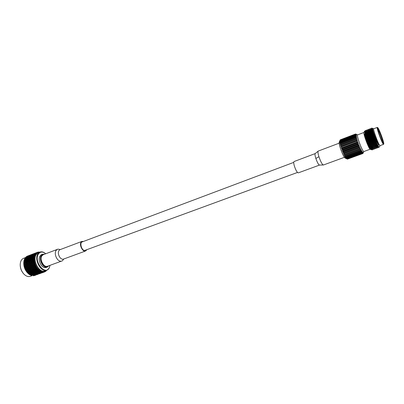 <?xml version="1.0" encoding="UTF-8"?>
<svg xmlns="http://www.w3.org/2000/svg" width="404" height="404" viewBox="0 0 404 404"><rect width="100%" height="100%" fill="white"/><g stroke="black" fill="none" stroke-linecap="round" stroke-linejoin="round"><path stroke-width="0.61" d="M293.733 162.383L82.158 241.935C79.462 242.683 81.512 250.227 84.507 250.536L297.475 172.452M57.216 249.425L55.838 250.707C54.782 253.364 55.287 256.197 57.358 259.201C58.777 260.888 60.181 261.519 61.559 261.105L47.475 266.261C43.996 267.882 39.4 259.681 41.758 256.015L43.183 254.722L57.216 249.425C57.57 249.051 58.58 249.101 60.246 249.581M86.572 250.02L85.527 251.01C82.926 252.248 79.214 245.39 80.906 242.435L81.956 241.405L83.391 241.471M44.283 254.308C40.612 253.677 39.754 260.762 43.107 264.61C45.137 266.842 46.96 267.256 48.581 265.857M44.516 254.217L42.531 254.232C39.562 256.545 39.572 260.141 42.561 265.019C44.147 266.857 45.728 267.534 47.298 267.059L48.813 265.771M42.531 254.232L41.365 254.672C38.39 256.984 38.4 260.575 41.385 265.453C42.975 267.286 44.556 267.963 46.132 267.483L47.298 267.059M38.274 254.242C33.623 261.656 45.445 275.993 49.263 267.786L50.03 265.327L49.192 268.145L46.814 270.347C41.279 272.922 33.971 259.873 37.774 254.081L40.011 252.066C41.789 251.46 43.637 251.98 45.566 253.621L45.728 253.762C42.642 251.359 40.158 251.52 38.274 254.242M23.917 274.104L23.301 273.427C21.159 270.725 20.129 267.695 20.215 264.337L20.225 264.176M25.381 257.641L23.599 258.318C21.599 259.176 20.478 261.105 20.23 264.115C20.139 267.61 21.21 270.756 23.437 273.564L23.962 274.149C26.114 276.265 28.224 276.993 30.3 276.336L32.032 275.705M46.814 270.347L45.102 270.968C39.552 273.548 32.244 260.519 36.067 254.732L38.314 252.712L40.011 252.066M23.765 262.469L23.75 262.64C23.629 266.185 24.7 269.397 26.962 272.271L27.74 273.109M33.891 275.725L35.239 275.225L33.891 275.725M33.032 275.806L34.38 275.296L33.032 275.806M31.234 275.483L32.583 274.952L31.234 275.483M30.83 275.215L31.118 275.447M30.315 275.094L30.593 274.664L31.669 274.548L30.315 275.094M29.947 274.811L30.204 275.033M29.457 274.543L29.714 274.75M29.411 274.548L29.694 274.069L30.765 273.998L30.285 274.478L29.411 274.548M29.002 274.25L29.3 274.473M28.548 273.861L28.825 274.109M28.527 273.867L28.825 273.326L29.886 273.301L29.396 273.831L28.527 273.867M28.134 273.503L28.421 273.771M27.684 273.048L28.002 272.463L29.048 272.478L28.543 273.048L27.578 272.942L27.967 273.341M27.315 272.634L27.871 273.24M35.098 254.419L34.123 254.788L35.098 254.419M34.764 255.076L34.355 255.702L33.694 255.676L34.608 255.07L35.284 255.161L35.027 254.894L35.446 254.823L34.981 254.631M34.411 256.05L34.067 256.732L33.37 256.676L34.249 256.04L34.936 256.096L34.653 255.828L35.062 255.717L34.577 255.55M34.168 257.121L33.891 257.853L33.153 257.772L33.997 257.101L34.699 257.126L34.385 256.868L34.779 256.712L34.279 256.575M34.037 258.272L33.825 259.045L33.047 258.939L33.855 258.252L34.567 258.237L34.229 257.989L34.603 257.792L34.087 257.686M34.022 259.489L33.875 260.287L33.062 260.166L33.83 259.459L34.547 259.408L34.183 259.176L34.542 258.944L34.017 258.873M34.123 260.747L34.047 261.56L33.189 261.428L33.921 260.716L34.638 260.62L34.254 260.413L34.587 260.141L34.062 260.115M34.34 262.024L34.325 262.842L33.436 262.711L34.84 261.853L34.441 261.676L34.749 261.368L34.219 261.383M34.668 263.302L34.714 264.11L33.79 263.989L35.148 263.09L34.734 262.943L35.017 262.61L34.492 262.666M35.103 264.564L35.204 265.347L34.244 265.236L35.562 264.307L35.138 264.196L35.39 263.837L34.87 263.938M35.633 265.781L35.789 266.534L34.8 266.438L36.072 265.489L35.643 265.413L35.86 265.034L35.355 265.181M36.254 266.938L36.461 267.645L35.441 267.579L36.668 266.61L36.234 266.574L36.426 266.18L35.931 266.372M36.956 268.014L37.203 268.67L36.163 268.63L37.34 267.655L36.91 267.66L37.067 267.256L36.597 267.488M37.724 268.993L38.006 269.584L36.946 269.579L38.077 268.604L37.653 268.655L37.784 268.246L37.335 268.519M38.547 269.862L38.855 270.377L37.784 270.417L38.875 269.448L38.456 269.539L38.557 269.13L38.133 269.443M39.415 270.599L39.738 271.034L38.658 271.119L39.708 270.165L39.304 270.301L39.375 269.902L38.976 270.246M40.309 271.195L40.642 271.549L39.557 271.68L40.567 270.751L40.183 270.933L40.228 270.539L39.86 270.917M41.213 271.65L41.546 271.907L40.466 272.089L41.44 271.195L41.077 271.412L41.102 271.039L40.759 271.443M42.117 271.942L42.445 272.114L41.365 272.346L42.117 271.942L42.314 271.493L41.971 271.746L41.976 271.392L41.668 271.816M43.006 272.084L42.248 272.442L43.172 271.634L42.566 272.033M43.859 272.059L43.097 272.382L44.001 271.619L43.44 272.089M43.9 272.124L42.319 272.72L44.672 271.877L44.788 271.458L44.526 271.801L44.485 271.538L44.273 271.988M44.672 271.877L46.526 270.448M39.784 252.152L38.835 252.071M38.966 252.147L39.425 252.217L39.127 251.98M39.021 252.056L37.946 252.167M38.138 252.268L38.612 252.288L38.284 252.04M38.198 252.157L36.734 252.576M37.355 252.54L37.845 252.505L37.486 252.263M36.981 252.475L35.956 252.899L36.981 252.475M36.633 252.97L37.133 252.879L36.744 252.636M35.602 252.985L34.38 253.47M36.264 252.914L35.264 253.389L36.264 252.914M35.981 253.545L36.491 253.394L36.072 253.162M35.436 253.121L34.426 253.576L35.436 253.121M34.628 253.369L33.608 253.798L34.628 253.369M33.259 253.879L32.027 254.358M35.623 253.5L34.653 254.02L35.623 253.5M35.411 254.262L35.921 254.045L35.481 253.828M35.249 253.959L35.325 254.237M34.759 253.636L33.769 254.136L34.759 253.636M33.911 253.813L32.911 254.283L33.911 253.813M33.088 254.02L32.083 254.469L33.088 254.02M32.29 254.262L31.27 254.687L32.29 254.262M31.502 254.545L30.477 254.944L31.502 254.545M30.926 254.767L29.714 255.252M34.754 254.773L34.87 255.091M34.158 254.293L34.759 254.242L33.81 254.798L33.199 254.838L34.158 254.293M33.81 254.798L33.896 255.076M33.997 255.076L34.123 254.788M33.269 254.399L32.295 254.919L33.269 254.399M33.078 255.101L33.199 254.838M32.406 254.535L31.421 255.03L32.406 254.535M31.568 254.707L30.573 255.177L31.568 254.707M30.749 254.914L29.744 255.358L30.749 254.914M29.957 255.156L28.942 255.575L29.957 255.156M28.603 255.656L27.482 256.086M34.355 255.702L34.522 256.06M33.643 255.081L34.279 255.07L33.36 255.671L32.714 255.666L33.643 255.081M33.36 255.671L33.497 256M34.542 255.116L34.279 255.07M33.547 256.005L33.694 255.676M32.709 255.121L33.325 255.091L32.391 255.671L31.764 255.687L32.709 255.121M32.391 255.671L32.502 255.974M32.578 255.974L32.714 255.666M31.8 255.192L32.396 255.141L31.451 255.697L30.845 255.732L31.8 255.192M31.451 255.697L31.542 255.974M31.638 255.974L31.764 255.687M30.921 255.293L29.952 255.813L30.921 255.293M30.729 255.995L30.845 255.732M30.063 255.429L29.083 255.924L30.063 255.429M29.229 255.596L28.24 256.065L29.229 255.596M28.421 255.798L27.416 256.247L28.421 255.798M27.634 256.04L26.715 256.434L27.634 256.04M34.067 256.732L34.274 257.096L34.385 256.868M33.229 255.99L33.901 256.02L33.017 256.651L32.335 256.616L33.229 255.99M33.017 256.651L33.204 257.02L33.37 256.676M34.229 256.055L33.901 256.02M32.244 255.969L32.896 255.979L31.992 256.596L31.33 256.575L32.244 255.969M31.992 256.596L32.158 256.954L32.335 256.616M33.189 256.02L32.896 255.979M31.285 255.979L31.916 255.969L31.002 256.565L30.361 256.56L31.285 255.979M31.002 256.565L31.138 256.899M32.179 256.015L31.916 255.969M31.189 256.899L31.33 256.575M30.361 256.015L30.972 255.99L30.037 256.565L29.416 256.58L30.361 256.015M30.037 256.565L30.149 256.868M30.224 256.868L30.361 256.56M29.457 256.086L30.053 256.035L29.103 256.591L28.502 256.626L29.457 256.086M29.103 256.591L29.194 256.868M29.29 256.868L29.416 256.58M28.583 256.181L27.613 256.702L28.583 256.181M28.386 256.888L28.502 256.626M27.735 256.318L26.75 256.813L27.735 256.318M26.906 256.484L26.018 256.934L26.906 256.484M33.891 257.853L34.229 257.989M32.921 257.01L33.628 257.07L32.78 257.732L32.062 257.661L32.921 257.01L33.628 257.07M32.78 257.732L32.997 258.08L33.153 257.772M33.997 257.101L34.699 257.126M31.881 256.934L32.567 256.979L31.699 257.631L31.002 257.575L31.881 256.934M31.699 257.631L31.906 257.989L32.062 257.661M33.052 257.015L32.567 256.979M30.871 256.888L31.532 256.919L30.654 257.55L29.977 257.51L30.871 256.888M30.654 257.55L30.84 257.919L31.002 257.575M31.86 256.949L31.532 256.919M29.891 256.868L30.537 256.878L29.638 257.489L28.982 257.469L29.891 256.868M29.638 257.489L29.8 257.848M30.83 256.914L30.537 256.878M29.825 257.848L29.977 257.51M28.936 256.873L29.568 256.863L28.649 257.459L28.012 257.454L28.936 256.873M28.649 257.459L28.79 257.792M29.83 256.904L29.568 256.863M28.835 257.792L28.982 257.469M28.017 256.909L28.623 256.878L27.694 257.454L27.078 257.469L28.017 256.909M27.694 257.454L27.805 257.762M27.881 257.762L28.012 257.454M27.124 256.974L27.714 256.924L26.77 257.479L26.169 257.515L27.124 256.974M26.77 257.479L26.856 257.757M26.952 257.757L27.078 257.469M26.255 257.07L25.396 257.575L26.255 257.07M26.053 257.777L26.169 257.515M33.825 259.045L34.183 259.176M32.724 258.116L33.466 258.201L32.658 258.888L31.901 258.797L32.997 258.08L32.35 258.075L31.517 258.752L30.785 258.666L31.623 257.999L32.35 258.075M32.658 258.888L32.896 259.211L33.047 258.939M33.855 258.252L33.466 258.201M31.517 258.752L31.749 259.085L31.901 258.797M30.558 257.904L31.259 257.964L30.411 258.626L29.699 258.555L30.558 257.904L31.259 257.964M30.411 258.626L30.633 258.974L30.785 258.666M31.623 257.999L34.567 258.237M29.522 257.828L30.204 257.878L29.341 258.525L28.649 258.469L29.522 257.828M29.341 258.525L29.548 258.883L29.699 258.555M30.795 257.919L30.204 257.878M28.517 257.782L29.179 257.813L28.3 258.444L27.629 258.398L28.517 257.782M28.3 258.444L28.492 258.812L28.649 258.469M29.507 257.843L29.179 257.813M27.548 257.757L28.184 257.772L27.29 258.383L26.639 258.358L27.548 257.757M27.29 258.383L27.457 258.742M28.482 257.808L28.184 257.772M27.477 258.742L27.629 258.398M26.603 257.762L27.225 257.757L26.311 258.348L25.679 258.343L26.603 257.762M26.311 258.348L26.452 258.681M27.487 257.797L27.225 257.757M26.497 258.681L26.639 258.358M25.684 257.792L26.29 257.767L24.861 258.353L25.684 257.792M25.361 258.343L25.472 258.651M25.543 258.651L25.679 258.343M33.875 260.287L34.254 260.413M32.643 259.297L33.426 259.403L32.648 260.105L31.855 259.994L32.896 259.211L32.244 259.242L31.451 259.939L30.679 259.833L31.482 259.146L32.244 259.242M32.648 260.105L33.062 260.166M33.83 259.459L33.426 259.403M31.451 259.939L31.704 260.242L31.855 259.994M30.356 259.009L31.098 259.1L30.29 259.782L29.537 259.686L30.633 258.974L29.987 258.969L29.159 259.641L28.426 259.56L29.265 258.893L29.987 258.969M30.29 259.782L30.527 260.1L30.679 259.833M31.482 259.146L31.098 259.1M29.159 259.641L29.386 259.974L29.537 259.686M28.204 258.797L28.901 258.858L28.058 259.519L27.351 259.449L28.492 258.812L26.305 259.358L27.179 258.722L27.851 258.767M28.058 259.519L28.275 259.868L28.426 259.56M29.265 258.893L28.901 258.858M26.992 259.413L27.194 259.772L27.351 259.449M26.179 258.671L26.836 258.701L25.957 259.328L25.29 259.287L26.179 258.671M25.957 259.328L26.149 259.701L26.305 259.358M27.159 258.732L26.836 258.701M25.21 258.646L25.851 258.656L24.427 259.247L25.21 258.646M24.952 259.272L25.119 259.626M26.139 258.696L25.851 258.656M25.139 259.631L25.29 259.287M34.047 261.56L34.507 261.61M32.982 262.645L32.108 262.514L32.82 261.797L33.684 261.928L32.982 262.645L33.269 262.847L34.441 261.676M32.674 260.529L33.497 260.651L32.759 261.368L31.921 261.242L32.911 260.393L31.502 261.181L30.689 261.06L31.456 260.353L32.259 260.469M32.759 261.368L33.189 261.428M33.921 260.716L33.497 260.651M31.502 261.181L31.921 261.242M30.27 260.191L31.052 260.297L30.28 260.999L29.487 260.888L30.527 260.1L29.881 260.136L29.088 260.827L28.32 260.726L29.123 260.035L29.881 260.136M30.28 260.999L30.689 261.06M31.456 260.353L31.052 260.297M29.088 260.827L29.341 261.13L29.487 260.888M28.002 259.903L28.74 259.989L27.932 260.671L27.184 260.575L28.275 259.868L27.629 259.858L26.805 260.529L26.078 260.444L26.916 259.782L27.629 259.858M27.932 260.671L28.169 260.994L28.32 260.726M29.123 260.035L28.74 259.989M26.805 260.529L27.038 260.863L27.184 260.575M25.861 259.686L26.558 259.747L25.715 260.403L25.008 260.333L26.149 259.701L24.094 260.252L24.841 259.61L25.492 259.656M25.715 260.403L25.932 260.752L26.078 260.444M26.916 259.782L26.558 259.747M24.654 260.302L24.856 260.656L25.008 260.333M34.325 262.842L34.618 263.024L35.017 262.61M33.315 263.923L32.406 263.797L33.083 263.08L33.981 263.206L33.315 263.923L33.608 264.08L34.734 262.943M34.128 261.994L33.684 261.928M31.946 263.731L31.058 263.6L31.749 262.883L32.628 263.014L31.946 263.731L32.239 263.913L33.436 262.711M31.542 261.605L32.386 261.731L31.669 262.449L30.815 262.322L31.77 261.449L30.386 262.257L29.558 262.13L30.3 261.423L31.118 261.545M31.669 262.449L32.068 262.56M32.82 261.797L32.386 261.731M30.608 263.534L29.739 263.403L30.446 262.686L31.305 262.817L30.608 263.534L30.896 263.736L32.108 262.514M30.386 262.257L30.815 262.322M29.093 261.247L29.891 261.363L29.139 262.07L28.325 261.949L29.341 261.13L28.689 261.186L27.916 261.888L27.129 261.772L27.911 261.08L28.689 261.186M29.139 262.07L29.558 262.13M30.3 261.423L29.891 261.363M27.916 261.888L28.325 261.949M26.77 260.923L27.523 261.024L26.735 261.716L25.972 261.61L27.038 260.863L26.386 260.878L25.583 261.56L24.841 261.464L25.659 260.787L26.386 260.878M26.735 261.716L26.987 262.019L27.129 261.772M27.911 261.08L27.523 261.024M25.583 261.56L25.826 261.878L25.972 261.61M24.573 260.671L25.285 260.747L24.462 261.418L23.897 261.206L24.856 260.656L24.215 260.631M24.462 261.418L24.694 261.747L24.841 261.464M25.659 260.787L25.285 260.747M34.714 264.11L35.39 263.837M33.759 265.175L32.815 265.059L33.456 264.352L34.39 264.474L33.759 265.175L34.052 265.287L35.138 264.196M34.446 263.272L34.618 263.024L33.981 263.206M32.335 264.999L31.411 264.873L32.068 264.16L32.982 264.287L32.335 264.999L32.628 265.13L33.79 263.989M33.083 263.08L33.269 262.847L32.628 263.014M30.941 264.807L30.037 264.681L30.709 263.969L31.603 264.095L30.941 264.807L31.234 264.963L32.406 263.797M31.749 262.883L31.305 262.817M29.578 264.615L28.694 264.484L29.381 263.767L30.255 263.898L29.578 264.615L29.871 264.797L31.058 263.6M29.179 262.494L30.017 262.62L29.3 263.337L28.452 263.206L29.406 262.332L28.022 263.145L27.194 263.019L27.942 262.307L28.755 262.433M29.3 263.337L29.679 263.469M30.446 262.686L30.017 262.62M28.245 264.418L27.376 264.287L28.083 263.575L28.942 263.701L28.245 264.418L28.532 264.62L29.739 263.403M28.022 263.145L28.452 263.206M26.735 262.13L27.528 262.246L26.78 262.954L25.977 262.832L26.987 262.019L26.336 262.075L25.568 262.772L24.785 262.656L25.563 261.964L26.336 262.075M26.78 262.954L27.194 263.019M27.942 262.307L27.528 262.246M25.568 262.772L25.977 262.832M24.427 261.812L25.174 261.908L24.391 262.6L23.775 262.368L24.694 261.747L24.048 261.762M24.391 262.6L24.644 262.903L24.785 262.656M25.563 261.964L25.174 261.908M35.204 265.347L35.86 265.034M34.295 266.393L33.32 266.286L33.931 265.595L34.895 265.706L34.295 266.393L34.587 266.448L35.643 265.413M34.87 264.534L35.007 264.246L34.39 264.474M32.825 266.231L31.866 266.12L32.487 265.418L33.441 265.534L32.825 266.231L33.118 266.317L34.244 265.236M33.456 264.352L33.608 264.08L32.982 264.287M31.381 266.059L30.441 265.943L31.078 265.236L32.007 265.357L31.381 266.059L31.674 266.17L32.815 265.059M32.068 264.16L32.239 263.913L31.603 264.095M29.967 265.877L29.043 265.756L29.699 265.044L30.608 265.17L29.967 265.877L30.26 266.014L31.411 264.873M30.709 263.969L30.896 263.736L30.255 263.898M28.573 265.691L27.674 265.559L28.346 264.847L29.234 264.979L28.573 265.691L28.871 265.847L30.037 264.681M29.381 263.767L28.942 263.701M27.22 265.494L26.336 265.362L27.023 264.655L27.891 264.782L27.22 265.494L27.507 265.675L28.694 264.484M26.821 263.383L27.654 263.509L26.942 264.221L26.098 264.09L27.048 263.221L25.674 264.024L24.851 263.898L25.593 263.191L26.401 263.317M26.942 264.221L27.295 264.378M28.083 263.575L27.654 263.509M25.891 265.297L25.028 265.165L25.735 264.453L26.583 264.585L25.891 265.297L26.179 265.499L27.376 264.287M25.674 264.024L26.098 264.09M24.391 263.014L25.179 263.13L24.432 263.837L23.77 263.585L24.644 262.903L23.993 262.959M24.432 263.837L24.851 263.898M25.593 263.191L25.179 263.13M35.789 266.534L36.426 266.18M34.926 267.539L33.921 267.458L34.502 266.786L35.496 266.877L34.926 267.539L35.209 267.544L36.234 266.574M35.395 265.756L35.496 265.433L34.895 265.706M33.411 267.413L32.421 267.322L33.012 266.64L33.992 266.741L33.411 267.413L33.699 267.448L34.8 266.438M33.931 265.595L34.052 265.287L33.441 265.534M31.916 267.271L30.946 267.165L31.552 266.478L32.512 266.584L31.916 267.271L32.209 267.327L33.32 266.286M32.487 265.418L32.628 265.13L32.007 265.357M30.451 267.11L29.497 266.999L30.118 266.302L31.063 266.418L30.451 267.11L30.749 267.196L31.866 266.12M31.078 265.236L31.234 264.963L30.608 265.17M29.012 266.938L28.078 266.822L28.714 266.115L29.638 266.241L29.012 266.938L29.31 267.049L30.441 265.943M29.699 265.044L29.871 264.797L29.234 264.979M27.603 266.756L26.684 266.635L27.336 265.923L28.245 266.054L27.603 266.756L27.896 266.892L29.043 265.756M27.023 264.65L26.583 264.585M28.346 264.847L27.891 264.782M26.22 266.569L25.321 266.438L25.992 265.731L26.876 265.857L26.22 266.569L26.518 266.726L27.674 265.559M24.866 266.372L24.149 266.266L24.674 265.529L25.543 265.66L24.866 266.372L25.159 266.554L26.336 265.362M24.472 264.261L25.306 264.388L24.594 265.1L23.907 264.994L24.705 264.1L24.053 264.196M24.594 265.1L24.932 265.266M25.735 264.453L25.306 264.388M24.023 265.68L24.073 266.135L25.028 265.165M36.461 267.645L37.067 267.256M35.633 268.609L34.603 268.554L35.158 267.913L36.178 267.973L35.633 268.609L36.91 267.66M33.921 267.458L32.547 268.418L31.547 268.337L32.123 267.665L33.113 267.756M36.006 266.918L36.077 266.564L35.496 266.877M34.077 268.524L33.062 268.458L33.628 267.801L34.638 267.877L34.355 268.503L35.441 267.579M34.502 266.786L34.587 266.448L33.992 266.741M33.012 266.64L33.118 266.317L32.512 266.584M31.037 268.291L30.053 268.195L30.643 267.519L31.618 267.62L31.037 268.291L31.325 268.322L32.421 267.322M31.552 266.478L31.674 266.17L31.063 266.418M29.553 268.15L28.583 268.044L29.184 267.357L30.143 267.463L29.553 268.15L29.846 268.206L30.946 267.165M30.118 266.302L30.26 266.014L29.638 266.241M28.093 267.988L27.139 267.877L27.755 267.18L28.699 267.296L28.093 267.988L28.386 268.069L29.497 266.999M28.714 266.115L28.871 265.847L28.245 266.054M26.659 267.817L25.725 267.695L26.356 266.994L27.28 267.115L26.659 267.817L26.957 267.923L28.078 266.822M27.336 265.923L27.507 265.675L26.876 265.857M25.25 267.635L24.457 267.377L24.987 266.802L25.891 266.928L25.25 267.635L25.548 267.766L26.684 266.635M25.992 265.731L26.179 265.499L25.543 265.66M24.326 266.948L24.397 267.357L25.321 266.438M37.203 268.67L37.784 268.246M36.405 269.574L35.355 269.559L35.885 268.948L36.931 268.978L36.405 269.574L37.653 268.655M36.703 268.004L36.739 267.625L36.178 267.973M34.82 269.544L33.779 269.508L34.32 268.882L35.355 268.928L34.82 269.544L36.163 268.63M35.158 267.913L35.209 267.544L34.638 267.877M33.254 269.483L32.229 269.428L32.78 268.786L33.795 268.852L33.254 269.483L34.603 268.554M32.547 268.418L33.699 267.448L34.173 267.478M31.709 269.397L30.694 269.332L31.254 268.675L32.259 268.751L31.987 269.377L33.062 268.458M33.628 267.801L33.699 267.448L31.618 267.62M30.179 269.291L29.179 269.21L29.755 268.544L30.744 268.63L30.179 269.291L30.462 269.296L31.527 268.332M32.123 267.665L32.209 267.327L30.143 267.463M28.674 269.165L27.694 269.069L28.28 268.392L29.25 268.493L28.674 269.165L28.967 269.195L30.053 268.195M30.643 267.519L30.749 267.196L28.699 267.296M27.194 269.019L26.23 268.918L26.831 268.231L27.785 268.337L27.194 269.019L27.487 269.074L28.583 268.044M29.184 267.357L29.31 267.049L27.28 267.115M25.74 268.862L24.902 268.62L25.407 268.054L26.346 268.17L25.74 268.862L26.033 268.943L27.139 267.877M27.755 267.18L27.896 266.892L25.891 266.928M24.74 268.206L24.821 268.559L25.725 267.695M26.356 266.994L26.518 266.726L24.528 266.736M38.006 269.584L38.557 269.13M37.234 270.433L36.168 270.448L36.683 269.877L37.744 269.872L37.234 270.433L38.456 269.539M37.471 268.988L37.466 268.599L36.931 268.978M35.623 270.453L34.567 270.453L35.087 269.862L36.143 269.877L35.623 270.453L36.946 269.579M35.885 268.948L35.9 268.564L35.355 268.928M34.027 270.448L32.982 270.428L33.512 269.821L34.552 269.852L34.027 270.448L35.355 269.559M34.32 268.882L34.355 268.503L33.795 268.852M32.451 270.412L31.416 270.377L31.951 269.751L32.982 269.801L32.451 270.412L33.779 269.508M32.78 268.786L32.83 268.423L32.259 268.751M30.886 270.352L29.866 270.301L30.411 269.66L31.426 269.726L30.886 270.352L32.229 269.428M31.254 268.675L31.325 268.322L30.744 268.63M29.346 270.271L28.336 270.2L28.891 269.549L29.891 269.625L29.623 270.246L30.694 269.332M29.755 268.544L29.846 268.206L29.25 268.493M27.82 270.16L26.826 270.079L27.396 269.412L28.386 269.503L27.82 270.16L28.108 270.165L29.179 269.21M28.28 268.392L28.386 268.069L27.785 268.337M26.321 270.034L25.523 269.958L25.927 269.266L26.896 269.367L26.321 270.034L26.614 270.064L27.694 269.069M26.831 268.231L26.957 267.923L26.346 268.17M25.255 269.418L25.346 269.715L26.23 268.918M38.855 270.377L39.375 269.902M38.107 271.155L37.027 271.22L37.527 270.69L38.602 270.645L38.107 271.155L39.304 270.301M38.289 269.867L38.249 269.463L37.744 269.872M36.476 271.246L35.406 271.286L35.911 270.736L36.976 270.71L36.476 271.246L37.466 270.286L37.784 270.417M36.683 269.877L36.658 269.478L36.143 269.877M34.86 271.301L33.795 271.316L34.305 270.751L35.365 270.746L34.86 271.301L35.87 270.332L36.168 270.448M35.087 269.862L35.082 269.473L34.552 269.852M33.254 271.321L32.199 271.321L32.714 270.736L33.764 270.746L33.254 271.321L34.567 270.453M33.512 269.821L33.527 269.438L32.982 269.801M31.664 271.316L30.618 271.296L31.143 270.69L32.184 270.72L31.664 271.316L32.982 270.428M31.951 269.751L31.987 269.377L31.426 269.726M30.088 271.281L29.058 271.246L29.588 270.624L30.613 270.67L30.088 271.281L31.416 270.377M30.411 269.66L30.462 269.296L29.891 269.625M28.532 271.22L27.512 271.165L28.053 270.529L29.068 270.594L28.532 271.22L29.866 270.301M28.891 269.549L28.967 269.195L28.386 269.503M26.992 271.135L26.169 271.079L26.538 270.417L27.538 270.493L27.27 271.114L28.336 270.2M27.396 269.412L27.487 269.074L26.896 269.367M25.861 270.574L25.735 270.347L26.033 270.372L25.957 270.811L26.826 270.079M40.047 271.225L39.935 270.837L40.183 270.933M39.153 270.614L39.077 270.205L38.602 270.645M38.067 271.2L38.658 271.119M37.527 270.69L37.466 270.286L36.976 270.71M35.729 272.023L34.658 272.084L35.148 271.559L36.224 271.513L35.729 272.023L36.698 271.074L37.027 271.22M35.911 270.736L35.87 270.332L35.365 270.746M34.108 272.109L33.037 272.15L33.537 271.604L34.603 271.579L34.108 272.109L35.092 271.155L35.406 271.286M34.305 270.751L34.284 270.352L33.764 270.746M32.492 272.165L31.431 272.185L31.936 271.619L32.997 271.609L32.492 272.165L33.497 271.2L33.795 271.316M32.714 270.736L32.714 270.342L32.184 270.72M30.891 272.19L29.84 272.185L30.356 271.599L31.401 271.614L30.891 272.19L32.199 271.321M31.143 270.69L31.159 270.306L30.613 270.67M29.305 272.18L28.265 272.16L28.785 271.559L29.82 271.589L29.305 272.18L30.618 271.296M29.588 270.624L29.623 270.246L29.068 270.594M27.735 272.144L26.8 271.993L27.235 271.488L28.26 271.538L27.735 272.144L29.058 271.246M28.053 270.529L28.108 270.165L27.538 270.493M26.553 271.65L27.512 271.165M38.405 271.372L39.491 271.276L39.001 271.74L37.915 271.852L38.314 270.963L37.36 271.902L36.279 271.983L36.774 271.483L37.855 271.412M39.228 271.528L39.557 271.68M37.572 271.695L37.915 271.852M36.774 271.483L36.698 271.074L36.224 271.513M35.623 272.134L36.279 271.983M35.148 271.559L35.092 271.155L34.603 271.579M33.365 272.887L32.295 272.947L32.785 272.422L33.855 272.377L33.365 272.887L34.33 271.942L34.658 272.084M33.537 271.604L33.497 271.2L32.997 271.609M31.744 272.973L30.684 273.013L31.179 272.468L32.239 272.442L31.744 272.973L32.729 272.018L33.037 272.15M31.936 271.619L31.916 271.22L31.401 271.614M30.138 273.028L29.078 273.043L29.583 272.483L30.638 272.478L30.138 273.028L31.138 272.064L31.431 272.185M30.356 271.599L30.351 271.21L29.82 271.589M28.543 273.048L29.84 272.185M28.785 271.559L28.805 271.175L28.26 271.538M27.396 272.745L28.265 272.16M39.309 271.907L40.395 271.766L38.819 272.336L39.198 271.559M40.173 271.953L40.466 272.089M40.95 271.685L40.829 271.357M37.668 272.089L38.754 271.973L37.183 272.543L37.668 272.089L37.562 271.705M38.511 272.19L38.819 272.336M36.032 272.235L37.112 272.144L36.628 272.604L35.547 272.715L35.936 271.831L34.991 272.761L33.916 272.846L34.406 272.346L35.481 272.276M36.855 272.392L37.183 272.543M35.204 272.554L35.547 272.715M34.406 272.346L34.33 271.942L33.855 272.377M33.224 273.033L33.916 272.846M32.785 272.422L32.729 272.018L32.239 272.442M31.012 273.745L29.941 273.806L30.431 273.286L31.497 273.235L31.012 273.745L31.966 272.801L32.295 272.947M31.179 272.468L31.138 272.064L30.638 272.478M29.396 273.831L30.371 272.882L30.684 273.013M29.583 272.483L29.563 272.084L29.048 272.478M28.199 273.553L29.078 273.043M40.213 272.291L41.299 272.099L39.728 272.67L40.102 272.013M41.854 271.993L41.733 271.725M38.572 272.549L39.658 272.382L38.092 272.952L38.461 272.235M39.461 272.543L39.728 272.67M36.936 272.771L38.016 272.629L36.456 273.2L36.825 272.422M37.799 272.816L38.092 272.952M35.3 272.952L36.38 272.836L34.82 273.402L35.3 272.952L35.193 272.564M36.143 273.054L36.456 273.2M33.668 273.099L34.744 273.003L34.264 273.468L33.184 273.574L33.572 272.695L32.633 273.624L31.562 273.705L32.042 273.21L33.118 273.139M34.492 273.25L34.82 273.402M32.845 273.412L33.184 273.574M32.042 273.21L31.966 272.801L31.497 273.235M30.83 273.932L31.562 273.705M30.431 273.286L30.371 272.882L29.886 273.301M29.048 274.24L29.618 273.659L29.941 273.806M41.117 272.518L42.193 272.276L40.622 272.846L41.011 272.316M39.481 272.857L40.562 272.639L38.996 273.205L39.37 272.614M37.845 273.154L38.925 272.963L37.365 273.528L37.729 272.877M36.209 273.412L37.289 273.245L35.729 273.811L36.092 273.099M37.097 273.402L37.365 273.528M34.572 273.629L35.653 273.488L34.093 274.053L34.461 273.281M35.441 273.675L35.729 273.811M32.941 273.811L34.017 273.695L32.466 274.26L32.941 273.811L32.835 273.422M33.785 273.907L34.093 274.053M31.315 273.957L32.391 273.861L31.911 274.321L30.835 274.432L31.315 273.957L31.219 273.553L30.765 273.998M32.138 274.104L32.466 274.26M30.492 274.271L30.835 274.432M41.991 272.589L43.061 272.296L41.491 272.862L41.91 272.458M40.37 273.003L41.445 272.735L39.88 273.301L40.279 272.836M38.749 273.382L39.819 273.134L38.259 273.7L38.643 273.175M37.117 273.715L38.198 273.498L36.633 274.064L37.006 273.473M35.481 274.008L36.567 273.821L35.007 274.387L35.37 273.735M33.85 274.266L34.931 274.104L33.375 274.664L33.739 273.952M34.739 274.255L35.007 274.387M32.219 274.483L33.3 274.346L31.744 274.907L32.108 274.134M33.088 274.528L33.375 274.664M31.436 274.76L31.744 274.907M41.233 272.993L42.294 272.67L40.728 273.24L41.168 272.892M39.627 273.447L40.693 273.154L39.132 273.715L39.541 273.311M38.011 273.861L39.082 273.594L37.521 274.154L37.915 273.69M36.39 274.235L37.461 273.993L35.905 274.558L36.284 274.028M34.764 274.569L35.84 274.351L34.284 274.917L34.653 274.326M33.133 274.861L34.214 274.675L32.658 275.235L33.022 274.584M32.391 275.109L32.658 275.235M41.536 272.983L43.097 272.453M45.081 271.67L45.43 271.544M38.875 273.846L39.93 273.528L38.809 273.75M37.269 274.301L38.335 274.008L36.779 274.569L37.188 274.164M35.658 274.715L36.724 274.447L35.173 275.008L35.562 274.543M34.042 275.089L35.113 274.846L33.562 275.407L33.936 274.882M45.829 271.18L46.117 271.059M39.183 273.831L40.738 273.306M36.527 274.7L37.582 274.377L36.456 274.599M34.926 275.149L35.986 274.856L34.436 275.417L34.845 275.018M36.835 274.685L38.385 274.154M34.603 275.528L36.052 275.003M37.107 252.429L37.426 252.414M36.4 252.884L36.875 253.061L36.708 252.823M35.769 253.48L36.259 253.631L36.062 253.379M35.219 254.212L35.724 254.333L35.496 254.071M26.896 272.114L27.154 272.442M26.169 271.079L26.406 271.443M25.523 269.958L25.735 270.347M24.967 268.771L25.144 269.18M24.508 267.534L24.649 267.953M24.149 266.266L24.26 266.696M23.907 264.994L23.977 265.423M23.836 264.413L23.886 264.837M23.78 263.736L23.811 264.16M23.76 263.166L23.77 263.585M23.801 261.969L23.76 262.923M23.871 261.348L23.826 261.736M23.962 260.832L23.912 261.196M24.094 260.252L24.008 260.61M24.235 259.777L24.169 260.095M24.614 258.823L24.538 259.085M31.502 275.119L31.391 274.806M30.593 274.664L30.487 274.281M29.694 274.069L29.618 273.659L29.149 274.094M28.825 273.326L28.785 272.927L28.285 273.336M28.002 272.463L28.002 272.074L27.472 272.453M27.235 271.488L27.27 271.114L26.715 271.458M26.538 270.417L26.614 270.064L26.033 270.372M25.927 269.266L26.033 268.943L25.432 269.21M25.407 268.054L25.548 267.766L24.932 267.993M24.987 266.802L25.159 266.554L24.139 266.418M24.674 265.529L24.235 265.463M24.821 259.62L24.498 259.59M25.149 258.686L24.891 258.641M25.477 269.973L26.916 270.089M24.937 268.832L29.31 269.221M24.487 267.635L31.734 268.352M23.897 265.191L36.668 266.61M23.765 263.974L36.072 265.489M23.75 262.792L35.562 264.307M23.846 261.661L35.148 263.09M24.053 260.6L34.84 261.853M26.088 259.696L34.638 260.62M28.492 258.812L34.547 259.408M323.452 164.983L319.534 165.069L298.293 172.867C297.071 172.548 295.743 170.195 294.304 165.817C293.622 163.317 293.551 161.888 294.082 161.534L315.251 153.565C314.802 153.894 314.938 155.318 315.66 157.843L315.857 158.469L318.923 156.691L318.781 156.232C317.892 153.151 317.716 151.429 318.251 151.071L318.276 151.061M363.474 152.333L362.752 153.571L363.13 152.465L362.494 153.459L347.188 159.035L345.122 158.06C343.733 156.797 342.107 153.394 340.234 147.844C339.31 144.829 338.966 142.93 339.209 142.147L340.148 140.001L355.374 134.224L356.505 134.572L355.737 134.032M356.697 140.612L341.284 146.389L340.865 147.283L357.833 140.935L356.697 140.612L356.495 139.966L357.414 139.592L356.262 139.183L356.096 138.587L357.06 138.345L355.904 137.875L355.767 137.34L356.783 137.234L355.626 136.714L355.53 136.254L356.586 136.279L355.439 135.734L355.384 135.36L356.469 135.507L355.343 134.956L355.333 134.678L356.444 134.931L355.374 134.224M341.284 146.389L341.092 145.748L356.495 139.966M356.262 139.183L340.87 144.97L340.466 145.95L341.092 145.748M340.87 144.97L340.708 144.374L356.096 138.587M355.904 137.875L340.532 143.662L340.138 144.713L340.708 144.374M340.532 143.662L340.41 143.132L355.767 137.34M355.626 136.714L340.284 142.506L339.885 143.602L340.41 143.132M340.284 142.506L340.203 142.046L355.53 136.254M355.439 135.734L340.128 141.526L339.719 142.647L340.203 142.046M340.128 141.526L340.092 141.153L355.384 135.36M355.343 134.956L340.067 140.743L339.638 141.87L340.092 141.153M340.067 140.743L340.072 140.466L355.333 134.678M355.343 134.396L340.102 140.178L339.648 141.294L340.072 140.466M339.744 140.925L339.981 140.39M355.439 134.078L340.168 139.996M340.234 139.845L355.51 134.012M363.933 132.467L357.636 134.85C357.242 135.224 357.621 137.224 358.767 140.844C360.494 145.93 362.029 149.399 363.373 151.248L363.837 151.54L370.165 149.227L369.837 148.935C368.049 147.026 363.14 133.345 363.928 132.477L364.625 131.012C364.479 132.315 365.504 135.85 367.711 141.627L370.544 148.066C367.943 143.314 365.903 138.592 364.433 133.901L366.125 139.547C367.933 144.39 369.463 147.642 370.71 149.303L371.084 149.632L371.402 149.399M378.189 128.462C379.881 130.699 384.643 144.304 383.436 143.46L383.154 143.173C381.669 141.339 377.129 128.73 377.745 128.164L378.189 128.462M382.911 142.804C382.896 140.935 379.154 130.81 377.846 129.093L377.78 129.002M378.013 127.932L377.664 127.563C376.331 126.558 381.578 141.526 383.335 143.708L383.77 143.97C384.401 143.294 379.664 130.118 378.013 127.932M383.77 143.97L383.558 144.334L383.169 144.011C381.452 141.895 376.25 127.245 377.27 127.422L377.664 127.563M373.846 128.719L373.836 128.714C372.382 127.639 377.78 143.112 379.649 145.344L380.124 145.591L379.406 147.046L378.841 146.834C377.841 145.526 376.483 142.713 374.771 138.405L372.402 131.229C374.377 136.845 376.508 141.501 378.8 145.203L376.513 140.228C374.059 134.173 372.786 130.239 372.695 128.427L373.836 128.714M365.322 131.532L364.63 131.012M377.27 127.422L373.761 128.75C372.695 128.593 377.871 143.208 379.634 145.304L380.038 145.622L383.558 144.334M372.518 148.965L372.316 149.899L371.796 149.813L370.544 148.066M372.316 149.899L371.756 149.576C370.741 148.354 369.387 145.703 367.711 141.627M373.816 148.581L373.533 149.455L372.826 149.182C370.7 147.117 364.979 131.871 365.494 130.553L365.908 130.386L366.539 131.285M365.676 130.391L366.403 131.361M373.533 149.455L372.978 149.126C370.66 146.854 364.544 130.068 365.736 130.325M376.255 147.677L375.978 148.566L374.755 147.899L375.064 148.026L374.755 149.01L374.054 148.738C371.938 146.657 366.201 131.366 366.711 130.083L366.948 129.866L367.776 130.457M374.755 149.01L374.205 148.682C371.902 146.399 365.777 129.598 366.948 129.866M375.488 148.49L375.281 148.288C373.175 146.197 367.423 130.856 367.928 129.618L368.322 129.462L368.837 130.174M368.105 129.472L368.847 130.512M375.978 148.566L375.432 148.233C373.15 145.94 367.009 129.129 368.165 129.406M377.412 147.167L377.2 148.117L376.508 147.839C374.417 145.738 368.645 130.346 369.15 129.149L369.529 128.997L370.524 129.901M377.2 148.117L376.659 147.783C374.397 145.485 368.246 128.659 369.382 128.942M378.568 146.48L378.427 147.672L377.74 147.394C375.659 145.273 369.872 129.841 370.372 128.679L370.741 128.533L371.397 129.053M378.427 147.672L377.892 147.339C375.644 145.026 369.483 128.189 370.599 128.482M372.367 148.96L372.236 149.909M372.114 146.516L372.473 148.46M373.73 148.51L373.715 148.515C372.432 149.475 365.267 130.76 366.484 130.916L365.908 130.386M374.735 147.546L374.776 147.92M370.074 130.093L370.847 131.654M375.624 145.425L375.871 146.647M370.21 130.012L370.923 131.441M375.776 145.374L376.089 146.995M376.851 145.041L377.073 146.137M371.276 129.29L372.175 131.078L371.68 131.29M377.003 144.996L377.296 146.501M374.771 138.405C372.675 132.972 371.614 129.573 371.594 128.209L371.958 128.068L372.614 128.593M372.402 131.229L371.821 128.018M364.948 133.406L365.317 134.062L364.953 133.441M370.397 148.409L370.412 148.919M370.397 148.894L370.382 148.384M371.428 149.167L371.276 147.692M378.8 145.203C376.371 141.466 371.69 128.326 372.574 128.608L372.685 128.563M378.694 146.657L378.609 146.733C377.412 147.662 370.216 128.881 371.352 129.073L371.761 129.477M377.361 145.026L377.543 146.879M377.381 147.177C376.164 148.117 368.978 129.351 370.13 129.532L370.261 129.578M376.109 145.273L376.316 147.349M376.185 147.617L376.159 147.627C374.917 148.571 367.736 129.82 368.913 129.992L369.004 129.962M369.549 130.744L370.17 131.951M375.064 148.026L374.937 148.071C373.675 149.026 366.499 130.29 367.701 130.457L367.786 130.421M368.307 131.143L368.988 132.462M373.665 146.036L373.761 146.556M372.443 146.415L372.66 148.722M372.498 148.96L372.498 148.96C371.19 149.929 364.034 131.229 365.272 131.376L364.903 131.007M371.422 147.92L371.443 149.182M371.796 149.813L371.281 149.404C370.221 148.955 368.504 145.667 366.125 139.547M376.513 140.228C374.038 134.219 372.751 130.366 372.65 128.669L372.655 128.654M378.477 146.586L378.457 146.571C376.75 145.46 370.953 130.229 371.428 129.139L371.69 129.139M377.472 144.849L377.634 147.011M377.24 147.031L377.22 147.016C375.493 145.884 369.726 130.734 370.205 129.608L370.458 129.578M376.25 145.228L376.407 147.465M376.008 147.475L375.983 147.46C374.24 146.309 368.504 131.239 368.983 130.073L369.15 129.149M369.443 130.3L370.301 131.891M374.755 147.899C372.983 146.733 367.276 131.739 367.761 130.542L367.766 130.522M368.211 130.724L369.125 132.401M373.801 145.99L373.963 146.884M373.543 148.359L373.523 148.344C371.736 147.157 366.059 132.244 366.544 131.007L366.711 130.083M372.589 146.405L372.801 147.697M372.316 148.798L372.296 148.783C370.483 147.576 364.842 132.744 365.327 131.472L365.332 131.457M365.272 131.376L365.549 131.366M365.751 131.583L366.776 133.426M371.559 147.864L371.513 149.283M371.069 149.222C369.66 148.258 365.509 138.309 364.433 133.901M362.494 153.459L362.837 152.202L362.151 153.106L362.469 151.717L361.737 152.52L361.529 152.187L362.045 151.025L361.252 151.712L361.019 151.293L361.56 150.147L360.716 150.707L360.469 150.202L361.04 149.096L360.141 149.525L359.878 148.95L360.494 147.904L359.54 148.197L359.272 147.566L359.934 146.596L358.934 146.753L358.661 146.086L359.368 145.208L358.328 145.233L358.065 144.546L358.823 143.779L357.742 143.678L357.495 142.986L358.308 142.339L357.197 142.122L356.969 141.445M346.324 158.631L347.48 159.131L362.858 153.525M347.364 159.12L362.646 153.55M347.188 159.035L362.353 153.328M362.151 153.106L346.814 158.696L346.627 158.474L361.974 152.874M361.737 152.52L346.369 158.131L346.152 157.807L361.529 152.187M361.252 151.712L345.859 157.348L345.622 156.934L361.019 151.293M358.934 146.753L343.486 152.465L343.213 151.808L358.661 146.086M359.54 148.197L344.102 153.889L343.829 153.273L359.272 147.566M360.716 150.707L345.304 156.358L345.046 155.863L360.469 150.202M360.141 149.525L344.713 155.197L344.445 154.636L359.878 148.95M358.328 145.233L342.88 150.965L342.617 150.288L358.065 144.546M357.742 143.678L342.299 149.424L342.057 148.743L357.495 142.986M357.197 142.122L341.764 147.889L341.542 147.218M346.814 158.696L345.96 158.363L347.031 158.913M346.369 158.131L345.566 157.898L346.627 158.474M345.859 157.348L345.112 157.227L346.152 157.807M345.304 156.358L344.607 156.368L345.622 156.934M344.713 155.197L344.067 155.338L345.046 155.863M344.102 153.889L343.506 154.166L344.445 154.636M343.486 152.465L342.935 152.879L343.829 153.273M342.88 150.965L342.375 151.515L343.213 151.808M342.299 149.424L341.834 150.101L342.617 150.288M341.764 147.889L341.324 148.677L342.057 148.743M340.865 147.283L357.833 140.935M340.466 145.95L357.414 139.592M341.324 148.677L358.308 142.339M341.834 150.101L358.823 143.779M343.506 154.166L360.494 147.904M342.935 152.879L359.934 146.596M342.375 151.515L359.368 145.208M85.527 251.01L63.408 259.131C62.297 259.469 61.171 258.954 60.024 257.59C58.363 255.166 57.954 252.889 58.792 250.748L59.832 249.733M323.427 164.999C322.2 164.595 320.695 161.827 318.923 156.691M319.529 165.069C318.549 164.802 317.322 162.605 315.857 158.469M37.501 252.258L37.072 252.419M36.279 252.722L36.001 252.828M35.204 253.131L34.724 253.318M33.931 253.621L33.658 253.722M32.865 254.025L32.386 254.212M31.593 254.51L31.32 254.616M30.532 254.919L30.058 255.101M29.27 255.399L28.997 255.505M28.209 255.803L27.735 255.984M37.739 271.528L38.168 271.104M35.33 272.427L35.754 272.008M32.941 273.316L33.375 272.887M30.568 274.195L31.002 273.766M44.788 271.841L44.066 272.099M42.763 272.574L41.698 272.958M40.405 273.427L39.35 273.811M38.057 274.276L37.006 274.659M35.719 275.124L34.668 275.503M23.75 262.64L23.775 262.342M81.956 241.405L59.903 249.707M61.559 261.105C62.07 261.156 62.802 260.454 63.751 259.004M339.143 143.183L318.251 151.071L315.251 153.56M357.691 134.83L355.697 134.017M369.473 147.334L370.024 147.167M370.205 147.107L370.827 146.915M371.468 146.718L372.23 146.48M373.493 146.086L373.836 145.98M375.26 145.536L376.371 145.193M376.528 145.142L377.599 144.809M370.155 149.222L371.084 149.632M378.72 146.687L378.583 147.394M377.477 147.223L377.361 147.829M368.993 130.002L368.322 129.462M372.599 149.031L372.503 149.571M365.494 130.553L365.327 131.472M373.023 149.374L372.296 148.783M374.256 148.935L373.523 148.344M367.928 129.618L367.761 130.542M376.72 148.051L375.983 147.46M370.372 128.679L370.205 129.608M377.957 147.606L377.22 147.016M371.594 128.209L371.428 129.139M379.043 147.046L378.457 146.571M365.14 134.138L365.766 133.865M366.276 133.643L367.332 133.184M368.695 132.593L369.256 132.345M370.468 131.82L370.968 131.598M363.898 151.52L362.933 153.414M323.427 164.994L344.4 157.313"/></g></svg>

